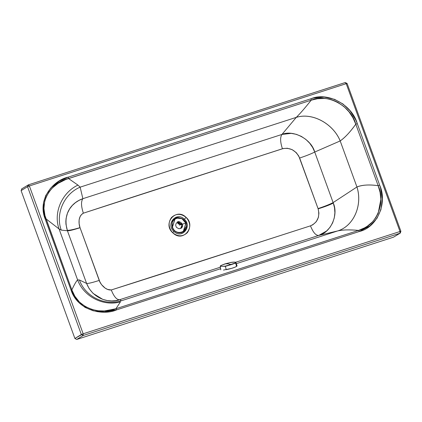 <?xml version="1.0" encoding="UTF-8"?>
<svg xmlns="http://www.w3.org/2000/svg" width="422" height="422" viewBox="0 0 422 422"><rect width="100%" height="100%" fill="white"/><g stroke="black" fill="none" stroke-linecap="round" stroke-linejoin="round"><path stroke-width="0.63" d="M337.632 230.95L236.32 263.66L337.632 230.95L318.694 235.45L235.502 262.31L318.694 235.45C315.825 235.576 313.087 232.374 310.476 225.844C248.511 245.715 174.297 270.08 111.276 289.961C104.767 290.631 99.55 282.413 99.228 280.424C92.17 282.677 87.961 283.684 86.6 283.436L79.399 279.971L77.606 279.902C83.672 296.592 103.337 306.683 120.434 301.883L115.913 308.746L358.547 230.407C349.337 229.584 342.369 229.768 337.632 230.95C353.631 226.224 362.841 205.261 356.959 186.957C362.092 184.873 369.155 184.451 378.154 185.685L379.652 185.116L357.276 123.62L355.783 124.189L378.154 185.685C386.357 202.882 375.944 226.698 358.547 230.407L359.312 231.504L116.678 309.843L104.477 312.037L93.146 310.792L85.128 307.438L78.75 302.468L73.734 295.875L71.033 290.072L45.196 219.065L43.202 210.203L43.577 202.286L45.703 195.613L50.582 188.228L59.375 181.091L68.369 177.082L311.003 98.743L311.172 100.199L65.806 179.482L57.988 183.417L52.075 188.201L48.978 191.889L45.74 197.871L44.674 201.273L43.93 208.479L44.954 215.536L71.835 289.861L74.868 296.233L79.426 302.031L85.286 306.572L91.748 309.437L98.194 310.782L104.392 310.956L115.913 308.746L120.434 301.883C103.337 306.683 83.672 296.592 77.606 279.902C76.292 281.157 74.367 284.481 71.835 289.861C74.42 284.391 76.34 281.073 77.606 279.902L79.399 279.971C85.223 296.555 104.909 306.272 121.478 300.738L220.611 268.73L121.478 300.738C104.909 306.272 85.223 296.555 79.399 279.971L86.6 283.436L67.425 230.744L61.259 230.111L59.064 228.956L77.606 279.902L59.064 228.956L45.998 218.854L59.064 228.956L61.259 230.111C55.171 213.97 64.007 193.867 80.148 187.152L77.938 185.089C61.855 192.68 53.188 212.82 59.064 228.956C53.188 212.82 61.855 192.68 77.938 185.089L68.533 178.543L77.938 185.089L80.148 187.152C64.007 193.867 55.171 213.97 61.259 230.111L67.425 230.744L65.953 224.24L65.853 221.276L66.096 218.422L67.441 213.242L69.614 208.927L72.32 205.451L75.427 202.66L78.925 200.418L82.87 198.688L80.148 187.152L296.297 117.358C300.111 113.623 305.069 107.905 311.172 100.199C327.282 93.014 351.057 105.832 355.783 124.189L357.276 123.62C352.175 104.793 327.567 91.532 311.003 98.743L313.446 98.046L324.128 97.055L334.551 99.328L343.054 104.044L350.044 110.764L355.799 120.033L357.276 123.62L379.652 185.116L380.517 187.721L382.306 198.968L380.924 209.687L377.041 218.2L369.888 225.96L359.312 231.504C377.099 227.606 387.876 202.956 379.652 185.116L378.154 185.685L355.783 124.189C350.112 132.097 344.922 137.672 340.211 140.922L314.728 152.036L333.127 202.602L356.938 186.972L340.185 140.932L356.938 186.972C362.82 205.271 353.604 226.234 337.6 230.955L337.632 230.95C342.748 229.758 349.722 229.579 358.547 230.407L115.913 308.746C103.121 314.743 78.249 310.07 71.835 289.861L45.998 218.854L45.196 219.065C36.951 198.741 53.937 179.946 68.369 177.082L68.533 178.543L311.172 100.199L311.003 98.743L68.369 177.082L68.533 178.543C54.507 181.143 37.89 199.152 45.998 218.854L45.196 219.065L71.033 290.072L71.835 289.861L71.033 290.072C77.759 310.887 103.411 315.92 116.678 309.843L115.913 308.746L116.678 309.843L359.312 231.504L358.547 230.407L364.492 227.901L367.293 226.218L372.404 221.919L375.649 217.884L378.196 213.231L380.86 199.305L380.08 192.342L378.154 185.685C369.54 184.43 362.477 184.852 356.959 186.957C362.841 205.261 353.631 226.224 337.632 230.95M220.368 267.195L119.632 299.726L121.478 300.738L119.632 299.726L115.712 300.643L111.682 300.944L107.415 300.58L102.804 299.388L93.093 293.406L89.163 288.637L86.6 283.436C93.077 299.942 111.355 303.508 119.632 299.726C116.715 299.857 113.929 296.603 111.276 289.961L310.476 225.844L312.823 224.778L316.252 221.708L318.41 217.346L318.921 213.094L318.141 208.837L298.76 156.029L296.207 152.585L292.087 149.61L287.329 148.249L283.236 148.533L83.361 213.184L81.515 214.566L80.096 216.628L79.109 219.83L79.13 223.707L80.016 227.632L99.887 281.864L101.565 284.681L105.205 288.163L107.605 289.413L111.276 289.961C113.929 296.603 116.715 299.857 119.632 299.726L220.368 267.195M186.107 217.393C190.464 222.452 190.886 227.537 187.357 232.659C182.826 236.816 177.952 236.858 172.746 232.78C168.383 227.727 167.967 222.637 171.49 217.515C176.027 213.358 180.896 213.321 186.107 217.393L184.351 219.229C176.575 211.2 165.461 223.998 173.817 231.362C181.592 239.395 192.706 226.598 184.351 219.229C192.453 226.055 182.072 239.691 173.817 231.362L172.746 232.78C183.217 243.341 196.378 226.05 186.107 217.393C176.243 207.207 162.148 223.438 172.746 232.78L173.817 231.362C165.461 223.998 176.575 211.2 184.351 219.229L186.107 217.393M86.6 283.436L67.425 230.744C68.786 230.987 72.995 229.979 80.053 227.732L80.016 227.632C72.895 229.716 68.638 230.586 67.251 230.248L67.425 230.744C68.786 230.987 72.995 229.979 80.053 227.732L99.228 280.424C92.17 282.677 87.961 283.684 86.6 283.436M80.148 187.152L82.87 198.688L280.002 135.066L281.943 134.439L296.297 117.358L80.148 187.152M345.185 82.57L346.209 83.661L347.011 83.551L346.209 83.661L400.003 231.504L399.998 233.224L393.547 237.159L76.72 339.457L74.894 338.47L76.72 339.457L83.171 335.516L81.346 334.535L83.171 335.516L83.176 333.797L83.171 335.516L399.998 233.224L83.171 335.516L76.72 339.457L393.547 237.159L399.998 233.224L400.003 231.504L83.176 333.797L74.894 338.47L21.1 190.633L21.902 188.803L21.1 190.633L27.551 186.693L21.1 190.633L74.894 338.47L81.346 334.535L27.551 186.693L81.346 334.535L83.176 333.797L29.382 185.96L346.209 83.661L345.185 82.57L28.406 184.841L29.382 185.96L27.551 186.693L29.382 185.96L28.358 184.862L27.551 186.693L28.358 184.862M400.003 231.504L400.805 231.393L400.003 231.504L346.209 83.661L29.382 185.96L83.176 333.797L400.003 231.504M21.633 188.924L28.406 184.841L345.233 82.543L347.106 83.461L400.9 231.303L399.998 233.224M394.053 236.853L400.272 233.097L400.9 231.303M97.93 311.726L96.802 311.578M281.943 134.439L291.212 133.368L296.334 134.333L301.334 136.385L305.876 139.424L309.706 143.216L312.67 147.51L314.728 152.036L340.185 140.932C333.063 123.493 312.138 112.273 296.276 117.385L281.943 134.439L82.87 198.688C80.94 201.5 81.103 206.332 83.361 213.184C149.33 191.546 221.022 168.684 282.429 148.766C280.203 141.998 280.039 137.224 281.943 134.439C293.042 129.538 311.373 139.06 314.728 152.036C311.104 153.893 306.077 155.887 299.652 158.018L318.051 208.584C324.46 206.453 329.482 204.459 333.127 202.602L314.728 152.036C311.083 153.893 306.061 155.887 299.652 158.018C295.864 150.327 290.125 147.241 282.429 148.766C280.203 141.998 280.039 137.224 281.943 134.439M340.211 140.922L340.185 140.932C333.063 123.493 312.138 112.273 296.276 117.385L296.297 117.358C312.159 112.252 333.085 123.477 340.211 140.922C333.085 123.477 312.159 112.252 296.297 117.358C300.38 113.312 305.338 107.594 311.172 100.199L317.486 98.727L324.18 98.468C328.559 98.642 333.116 99.945 337.858 102.372L343.972 106.571L349.041 111.851L352.961 117.812L355.783 124.189C350.392 131.796 345.201 137.372 340.211 140.922M318.141 208.837C324.618 206.838 329.672 204.923 333.306 203.093L333.127 202.602C329.482 204.459 324.46 206.453 318.051 208.584L318.141 208.837C320.013 216.992 317.455 222.663 310.476 225.844C313.087 232.374 315.825 235.576 318.694 235.45L337.6 230.955C353.604 226.234 362.82 205.271 356.938 186.972L333.127 202.602L333.306 203.093C338.739 215.178 330.526 232.802 318.694 235.45L326.639 230.961L330.03 227.294L332.636 222.863L334.271 217.947L334.883 212.83L334.525 207.809L333.306 203.093C329.672 204.923 324.618 206.838 318.141 208.837M67.251 230.248C62.329 212.614 72.853 202.006 82.87 198.688C80.94 201.5 81.103 206.332 83.361 213.184C77.221 216.523 79.141 225.733 80.016 227.632C72.895 229.716 68.638 230.586 67.251 230.248M236.964 266.055L235.207 267.11L231.667 268.36L223.47 270.08M226.192 269.684L225.395 266.329L226.192 269.684C230.998 268.714 234.463 267.617 236.578 266.393L235.666 263.075L225.395 266.329L220.363 266.303L220.659 265.638L224.905 264.04M235.803 262.505L236.578 266.393M235.666 263.075L231.235 264.641L235.666 263.075L235.74 262.595L234.563 262.131L230.697 262.458C234.374 261.856 235.956 262.004 235.444 262.906L225.395 266.329L231.235 264.641L227.933 263.792L231.124 264.488L225.406 266.087C221.692 266.525 220.105 266.377 220.659 265.638L220.384 266.029L221.503 266.266L225.395 266.329L220.363 266.303M220.806 269.806L220.221 266.208L220.611 265.66L224.942 263.908L230.697 262.458L224.942 263.903L227.933 263.792L224.942 263.903L220.659 265.638M230.808 262.611L230.697 262.458C234.69 261.988 236.447 262.057 235.967 262.658L237.043 265.786M175.056 218.696L176.401 218.09L181.929 218.659L185.77 223.106L181.929 218.659L176.401 218.09L174.998 218.733L172.25 227.5C174.249 231.71 177.372 233.403 181.613 232.569L183.042 231.921L186.271 226.287M183.042 231.921L179.355 232.881C175.932 232.533 173.558 230.739 172.245 227.505L175.114 218.665L176.517 218.021L182.072 218.607L185.902 223.085L183.159 231.852L181.755 232.49C177.504 233.34 174.376 231.652 172.366 227.426L175.114 218.665L172.366 227.426C174.376 231.652 177.504 233.34 181.755 232.49L183.159 231.852L185.902 223.085L182.072 218.607L176.517 218.021L175.114 218.665C177.657 215.283 187.11 220.6 186.266 224.335C186.619 227.88 185.58 230.386 183.159 231.852L181.613 232.569C177.372 233.403 174.249 231.71 172.25 227.5L172.25 227.5C171.443 222.958 172.361 220.036 174.998 218.733M172.603 227.331C168.948 218.348 182.879 213.88 185.812 223.096C189.467 232.079 175.536 236.547 172.603 227.331L172.603 227.331C175.536 236.547 189.467 232.079 185.812 223.096L179.345 225.126L185.812 223.096C182.879 213.88 168.948 218.348 172.603 227.331M172.218 222.405L172.308 227.463M178.506 232.712L181.534 232.48M181.755 223.254L182.293 224.256M181.903 224.441L177.208 222.415L181.903 224.441M177.931 222.062L182.109 224.314L180.885 228.212M180.041 228.555L181.17 227.622M177.963 222.368L177.488 222.478M177.767 223.074L178.237 222.858L181.365 224.546M177.741 223.164L179.334 223.238M180.426 224.884L177.894 223.597M180.537 223.692L181.133 224.62M224.942 263.908L230.697 262.452M177.198 222.167C179.113 219.936 185.559 224.921 180.996 228.397M175.705 225.538L175.874 224.056L176.712 222.821L177.683 222.273L178.838 222.141L181.792 224.493L181.803 226.857L181.059 227.97L180.02 228.587L178.807 228.719L176.459 227.384L175.71 225.596"/></g></svg>
